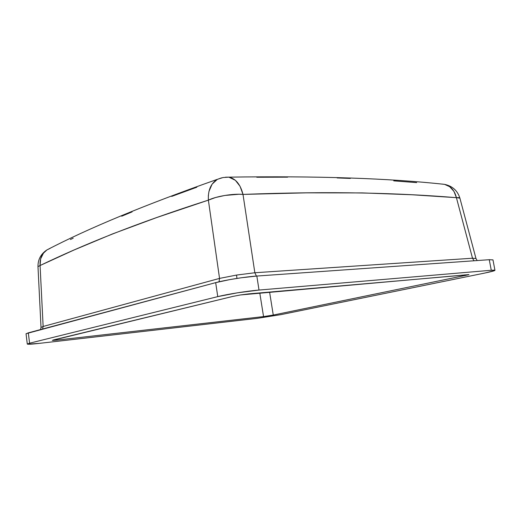 <?xml version="1.0" encoding="UTF-8"?>
<svg xmlns="http://www.w3.org/2000/svg" width="521" height="521" viewBox="0 0 521 521"><rect width="100%" height="100%" fill="white"/><g stroke="black" fill="none" stroke-linecap="round" stroke-linejoin="round"><path stroke-width="0.78" d="M40.579 329.559L41.016 327.449L43.139 326.472L42.585 329.025L43.139 326.472L219.543 278.403L208.374 200.129L156.814 217.511L112.445 233.949L73.897 250.067L40.078 265.521L43.139 326.472L40.078 265.521L37.981 266.628L40.078 265.521L40.631 258.865L43.438 253.18L46.929 249.93L50.159 248.341M46.773 250.034C41.901 253.61 39.674 258.768 40.078 265.521C82.657 245.085 134.457 223.796 208.374 200.129L219.543 278.403L236.547 275.068L236.938 278.409L236.547 275.068L254.847 272.743L256.423 276.078L254.847 272.743L472.508 258.227L456.416 197.674L411.935 194.756L362.264 192.913L306.439 192.848L243.001 194.405L254.847 272.743L243.001 194.405C332.978 190.979 399.9 193.024 456.416 197.674L472.508 258.227L475.966 258.501M121.699 216.215L132.119 211.871M70.42 239.523L73.214 238.182M26.096 333.687L215.674 282.636L229.781 279.608L241.249 277.771L256.84 276.045L489.265 259.705L491.27 270.262L259.015 290.06L237.615 292.782L217.758 296.625L29.573 343.202L28.316 332.847L215.674 282.636L217.758 296.625C227.247 294.222 247.495 290.998 259.015 290.06L256.84 276.045L489.265 259.705L492.97 259.881L489.265 259.705L491.27 270.262L259.015 290.06L256.84 276.045C245.313 276.807 225.111 280.044 215.674 282.636L217.758 296.625L29.573 343.202L27.483 344.166L39.342 343.365L257.335 318.338L39.342 343.365C31.761 344.218 27.743 344.446 27.287 344.049L29.573 343.202L28.316 332.847L26.05 333.792L27.287 344.042M281.184 314.586L257.335 318.338L281.184 314.586L484.849 273.037L281.184 314.586M491.27 270.262L494.95 270.301C494.742 270.783 491.375 271.688 484.849 273.037L494.449 270.653L494.95 270.334L494.572 270.158L491.27 270.262M263.548 316.592L273.264 315.062L468.822 274.704L273.264 315.062L269.585 292.047L273.264 315.062L263.548 316.592L56.906 340.096L263.548 316.592L259.777 292.913L263.548 316.592M468.965 274.587L240.5 294.945L232.809 296.416L52.334 340.382M52.673 340.421L56.906 340.096L56.854 339.119L56.906 340.096L52.673 340.421L53.292 339.979L232.809 296.416L240.5 294.945L248.751 293.883L468.822 274.704M464.914 274.795L465.136 275.635L464.914 274.795M393.733 180.852L416.676 182.617M337.152 177.941L350.373 178.416M256.775 177.251L287.618 177.16M171.741 196.404L196.801 187.228M442.179 184.076L444.55 184.362C452.417 186.043 457.529 190.627 459.893 198.13C459.73 197.68 458.571 197.524 456.416 197.674L459.893 198.13L475.966 258.488L472.508 258.227L474.045 260.78L472.508 258.227L254.847 272.743L236.547 275.068L219.543 278.403L219.028 281.796L219.543 278.403L43.139 326.472L41.016 327.449L37.981 266.648M229.09 177.186C235.818 178.762 240.455 184.499 243.001 194.405L240.031 186.271L235.368 180.299L228.875 177.147C317.38 175.857 389.272 178.267 444.55 184.362L449.662 186.668L453.928 191.337L456.416 197.674C454.631 190.497 450.737 186.075 444.752 184.408M221.594 177.85L217.309 179.374L212.099 184.174L208.96 191.428L208.335 195.668L208.374 200.129C207.899 190.36 210.842 183.457 217.211 179.426M37.981 266.628C37.89 259.517 40.872 253.955 46.929 249.93C88.121 228.393 144.949 204.851 217.426 179.309L223.021 177.537L228.875 177.147L225.495 177.199M238.989 194.242L243.001 194.405C233.043 193.48 216.15 196.28 208.374 200.129L215.648 197.492L224.857 195.453L238.989 194.242M494.95 270.301L492.97 259.875M477.197 260.559L475.966 258.488"/></g></svg>
